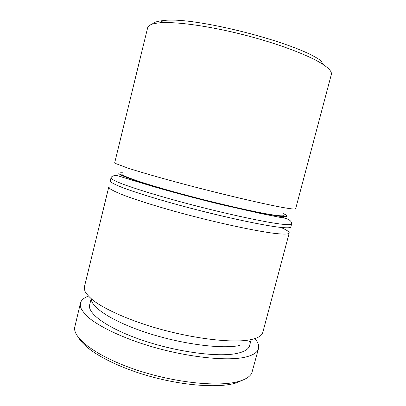 <?xml version="1.0" encoding="UTF-8"?>
<svg xmlns="http://www.w3.org/2000/svg" width="406" height="406" viewBox="0 0 406 406"><rect width="100%" height="100%" fill="white"/><g stroke="black" fill="none" stroke-linecap="round" stroke-linejoin="round"><path stroke-width="0.61" d="M239.987 345.43C222.686 349.287 183.365 344.461 148.555 333.321C113.695 322.212 91.076 307.596 91.304 298.902M84.402 286.844L84.834 291.031C86.473 294.152 89.64 297.568 94.324 301.277C104.946 308.88 123.175 317.38 145.48 324.744C185.39 337.772 231.481 343.831 250.68 339.67C257.922 338.132 261.966 335.701 262.809 332.367L262.819 332.321M284.068 215.353C283.911 216.083 280.663 216.002 274.324 215.114C257.962 212.84 217.093 203.579 180.645 193.682C144.13 183.781 120.836 175.727 121.739 173.976M114.731 162.618L115.959 163.628L127.108 167.825C138.842 171.667 158.117 177.249 181.117 183.405C222.249 194.388 267.94 205.04 285.525 207.953C292.173 209.06 295.553 209.323 295.659 208.735L331.326 74.526C332.037 72.04 329.403 68.761 323.43 64.691L323.13 64.493C309.945 55.703 278.546 43.686 243.656 34.794C208.765 25.898 175.448 21.422 159.66 22.827C152.24 23.518 148.241 25.147 147.662 27.709L114.731 162.618M152.255 24.132C153.767 22.33 157.472 21.142 163.364 20.584C193.007 16.052 297.096 42.584 320.953 60.753L321.242 60.951M243.087 379.96L236.165 382.939C219.128 388.319 182.817 385.827 147.85 375.748C112.863 365.684 85.499 349.977 78.926 338.117M80.413 303.196L74.582 327.906C73.765 339.254 98.399 357.382 137.406 370.252C176.351 383.168 220.514 387.299 239.702 381.153C246.072 379.163 250.096 376.469 251.786 373.078L258.495 348.592C257.561 352.281 253.43 355.062 246.107 356.935C226.705 362.01 180.569 356.544 140.811 343.253C118.598 335.732 100.505 326.855 90.03 318.771C85.412 314.807 82.322 311.133 80.753 307.748L80.413 303.196C81.23 300.191 83.869 297.826 88.335 296.111M282.525 228.172C287.149 230.314 289.382 231.917 289.219 232.983C288.96 234.115 285.454 234.389 278.683 233.805C260.779 232.303 215.007 222.559 174.113 211.171C151.255 204.776 132.183 198.61 120.673 194.022C115.537 191.865 111.929 190.064 109.853 188.623L108.783 186.993L84.392 286.89M251.202 339.558L249.604 345.592C248.731 349.008 244.843 351.54 237.936 353.205C220.077 357.564 178.863 352.489 143.557 340.644C108.179 328.835 87.062 313.508 89.655 304.825L91.142 298.76M254.932 338.574C258.033 342.217 259.221 345.557 258.495 348.592M248.99 340.578L249.365 341.527M123.013 172.809C120.034 172.667 118.638 172.956 118.826 173.672C120.014 174.641 123.003 176.062 127.804 177.919L137.477 181.269L165.907 189.851C183.426 194.763 201.686 199.539 220.697 204.167L254.11 211.729L277.186 215.962C287.849 217.372 289.96 216.621 283.51 213.718M281.246 224.127C263.458 222.097 217.717 212.018 176.732 200.777C153.823 194.474 134.675 188.526 123.079 184.217C117.902 182.203 114.253 180.553 112.137 179.269L111.005 177.869C111.64 175.6 115.649 175.133 117.938 175.844L151.829 186.141C171.54 191.901 196.885 198.666 220.935 204.512L261.961 213.779L279.404 217.235C287.732 218.25 291.807 220.473 291.63 223.904C291.427 224.833 287.966 224.909 281.246 224.127M111.005 177.869L110.265 180.909L111.376 182.39C113.477 183.725 117.111 185.425 122.277 187.491C133.843 191.891 152.966 197.91 175.859 204.243C216.814 215.535 262.565 225.503 280.394 227.36C287.128 228.07 290.605 227.928 290.828 226.934L291.63 223.904M163.364 20.584L159.66 22.827M320.953 60.753L323.13 64.493M121.419 175.29L121.079 176.671M289.219 232.983L262.809 332.367M283.723 216.662L283.358 218.037"/></g></svg>
